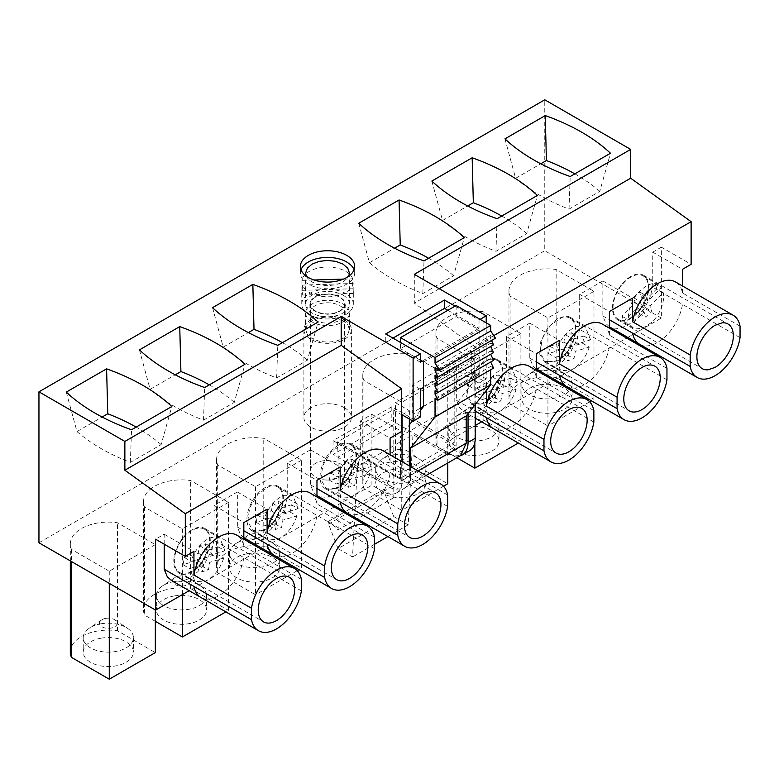 <?xml version="1.0" encoding="UTF-8"?>
<svg xmlns="http://www.w3.org/2000/svg" width="779" height="779" viewBox="0 0 779 779"><rect width="100%" height="100%" fill="white"/><g stroke="black" fill="none" stroke-linecap="round" stroke-linejoin="round"><path stroke-width="0.58" stroke-dasharray="3.9 2.92" d="M656.687 288.921A24.967 14.412 120 0 0 654.759 283.77L641.312 297.062L639.316 291.745L633.395 297.597L635.391 302.914L621.944 316.196L623.872 321.347L637.319 308.056L639.306 313.372L645.226 307.52L643.24 302.203L656.687 288.921L663.406 292.797L649.959 306.089L651.945 311.396L646.025 317.248L644.038 311.931L630.581 325.223L633.551 328.056L642.149 328.563L651.945 322.224A24.967 14.412 120 0 0 663.406 292.797M643.24 302.203L649.959 306.089M636.599 313.362A24.967 14.412 120 0 0 643.162 275.951A24.967 14.412 120 0 0 624.758 281.784A24.967 14.412 120 0 0 618.195 319.195A24.967 14.412 120 0 0 629.783 318.445L636.599 313.362M646.21 285.951L640.114 290.645A24.967 14.412 120 0 0 628.653 320.081L642.1 306.79L640.114 301.473L646.034 295.621L648.021 300.937L661.478 287.646A24.967 14.412 120 0 0 658.508 284.812A24.967 14.412 120 0 0 646.21 285.951M654.759 283.77L661.478 287.646M645.226 307.52L651.945 311.396M623.872 321.347L630.581 325.223M621.944 316.196L628.653 320.081M641.312 297.062L648.021 300.937M639.316 291.745L646.034 295.621M633.395 297.597L640.114 301.473M635.391 302.914L642.1 306.79M637.319 308.056L644.038 311.931M639.306 313.372L646.025 317.248M400.503 436.376L456.143 404.252L456.143 446.201L400.503 478.325L400.503 436.376L409.326 424.925M420.309 410.66L412.481 420.826M423.523 406.492L479.173 374.368L456.143 404.252M393.784 497.693L338.135 529.817L328.543 521.307L328.543 524.082L338.067 548.63L393.716 516.506L384.193 491.948L384.193 489.183L393.784 497.693L393.784 424.925L338.135 457.059L337.473 441.936L393.113 409.812L393.784 424.925M393.113 409.812L456.143 446.201M479.173 374.368L479.173 329.877L456.143 316.586L400.503 348.71L400.503 342.448M456.143 305.504L456.143 316.586M495.483 338.183L490.682 335.418L490.682 338.738L491.5 340.481M493.565 344.834L490.682 343.169L490.682 346.489M493.565 352.585L490.682 350.93L490.682 354.25M493.565 360.346L490.682 358.681L490.682 362.001M493.565 368.097L490.682 366.432L490.682 369.762M410.572 466.602L410.572 475.278A27.138 15.668 60 0 1 404.953 487.703A27.138 15.668 60 0 1 391.389 486.359L447.029 454.225L460.593 455.569M447.029 454.225L412.967 434.565L408.177 524.851L387.893 536.565M393.716 516.506L408.177 524.851M337.473 441.936L400.503 478.325M338.135 529.817L338.135 509.203M338.135 507.83L338.135 457.059M338.067 548.63L352.527 556.975L354.562 518.678M354.63 517.363L357.327 466.689L412.967 434.565M391.389 486.359L357.327 466.689M420.309 360.151L400.503 348.71M423.523 362.001L479.173 329.877M328.543 521.307L384.193 489.183M435.033 367.542L490.682 335.418M437.915 369.207L490.682 338.738M435.033 375.293L490.682 343.169M435.033 383.054L490.682 350.93M435.033 390.805L490.682 358.681M435.033 398.566L490.682 366.432M374.543 544.268L352.527 556.975M328.543 524.082L384.193 491.948M328.933 318.952A25.775 14.879 180 0 1 301.755 304.092A25.775 14.879 180 0 1 326.148 289.233A25.775 14.879 180 0 1 353.315 304.092A25.775 14.879 180 0 1 328.933 318.952M334.853 295.26A16.963 9.796 180 0 1 344.493 304.092A16.963 9.796 180 0 1 320.218 312.924A16.963 9.796 180 0 1 310.578 304.092A16.963 9.796 180 0 1 334.853 295.26M301.901 280.382L301.901 290.353A25.775 14.879 -0 0 0 301.755 291.911A25.775 14.879 -0 0 0 302.34 295.046L302.34 285.075C306.244 292.729 315.106 296.643 328.933 296.799A25.775 14.879 -0 0 0 353.179 283.488L353.179 293.459A25.775 14.879 -0 0 0 353.315 291.911A25.775 14.879 -0 0 0 352.731 288.766L352.731 278.794A25.775 14.879 -0 0 0 326.148 267.07A25.775 14.879 -0 0 0 301.901 280.382L314.005 280.002M326.635 480.039A16.963 9.796 180 0 1 320.218 479.104A16.963 9.796 180 0 1 310.578 470.263A16.963 9.796 180 0 1 328.436 460.486L334.853 461.431A16.963 9.796 180 0 1 344.493 470.263A16.963 9.796 180 0 1 326.635 480.039M302.34 285.075L353.179 283.488M302.34 295.046L353.179 293.459M301.901 290.353L352.731 288.766M343.529 279.086L352.731 278.794M509.408 385.43A24.967 14.412 120 0 0 510.732 378.195L496.846 382.411L498.209 374.952L492.094 376.802L490.731 384.271L476.836 388.497L475.511 395.732L489.397 391.506L488.034 398.975L494.149 397.115L495.512 389.646L509.408 385.43L516.126 389.305L502.231 393.522L500.868 400.99L494.753 402.85L496.116 395.381L482.23 399.608L487.352 412.461L495.775 413.026A24.967 14.412 120 0 0 516.126 389.305M495.512 389.646L502.231 393.522M480.419 404.165A24.967 14.412 120 0 0 499.904 383.005A24.967 14.412 120 0 0 496.973 360.356A24.967 14.412 120 0 0 488.55 359.791L477.381 367.435L469.075 380.941L467.001 394.875L472.006 403.59L480.419 404.165M517.451 382.07L512.319 369.217L503.906 368.652A24.967 14.412 120 0 0 483.555 392.373L497.44 388.146L498.813 380.688L504.928 378.828L503.555 386.296L517.451 382.07L510.732 378.195M494.149 397.115L500.868 400.99M475.511 395.732L482.23 399.608M476.836 388.497L483.555 392.373M496.846 382.411L503.555 386.296M498.209 374.952L504.928 378.828M492.094 376.802L498.813 380.688M490.731 384.271L497.44 388.146M489.397 391.506L496.116 395.381M488.034 398.975L494.753 402.85M582.517 343.218A24.967 14.412 120 0 0 583.841 335.983L569.946 340.209L571.319 332.74L565.203 334.6L563.83 342.069L549.945 346.285L548.62 353.52L562.506 349.304L561.143 356.772L567.258 354.912L568.621 347.444L582.517 343.218L589.226 347.093L575.34 351.319L573.967 358.788L567.852 360.648L569.225 353.179L555.33 357.395L560.461 370.249L568.874 370.814A24.967 14.412 120 0 0 589.226 347.093M568.621 347.444L575.34 351.319M553.528 361.953A24.967 14.412 120 0 0 573.013 340.803A24.967 14.412 120 0 0 570.072 318.153A24.967 14.412 120 0 0 561.659 317.589L550.48 325.223L542.174 338.738L540.11 352.673L545.115 361.388L553.528 361.953M590.56 339.858L585.428 327.014L577.015 326.45A24.967 14.412 120 0 0 556.654 350.17L570.549 345.944L571.922 338.476L578.037 336.616L576.664 344.084L590.56 339.858L583.841 335.983M567.258 354.912L573.967 358.788M548.62 353.52L555.33 357.395M549.945 346.285L556.654 350.17M569.946 340.209L576.664 344.084M571.319 332.74L578.037 336.616M565.203 334.6L571.922 338.476M563.83 342.069L570.549 345.944M562.506 349.304L569.225 353.179M561.143 356.772L567.852 360.648M363.199 469.844A24.967 14.412 120 0 0 364.523 462.609L350.628 466.825L352.001 459.367L345.886 461.217L344.513 468.685L330.627 472.911L329.303 480.146L343.188 475.92L341.825 483.389L347.931 481.529L349.304 474.06L363.199 469.844L369.908 473.72L356.022 477.946L354.649 485.405L348.534 487.264L349.907 479.796L336.012 484.022L341.144 496.875L349.557 497.44A24.967 14.412 120 0 0 369.908 473.72M349.304 474.06L356.022 477.946M334.21 488.579A24.967 14.412 120 0 0 353.695 467.419A24.967 14.412 120 0 0 350.754 444.77A24.967 14.412 120 0 0 342.341 444.205L331.163 451.849L322.857 465.365L320.792 479.289L325.797 488.005L334.21 488.579M371.232 466.485L366.111 453.641L357.697 453.066A24.967 14.412 120 0 0 337.336 476.787L351.232 472.571L352.605 465.102L358.72 463.242L357.347 470.711L371.232 466.485L364.523 462.609M347.931 481.529L354.649 485.405M329.303 480.146L336.012 484.022M330.627 472.911L337.336 476.787M350.628 466.825L357.347 470.711M352.001 459.367L358.72 463.242M345.886 461.217L352.605 465.102M344.513 468.685L351.232 472.571M343.188 475.92L349.907 479.796M341.825 483.389L348.534 487.264M216.981 554.132A24.967 14.412 120 0 0 218.276 546.907L204.361 551.25L205.695 543.791L199.57 545.699L198.236 553.158L184.331 557.501L183.036 564.717L196.951 560.383L195.617 567.833L201.742 565.924L203.076 558.475L216.981 554.132L223.7 558.007L209.785 562.35L208.46 569.8L202.336 571.718L203.67 564.259L189.755 568.602L194.886 581.309L203.416 581.845A24.967 14.412 120 0 0 223.7 558.007M203.076 558.475L209.785 562.35M188.07 572.984A24.967 14.412 120 0 0 207.467 551.785A24.967 14.412 120 0 0 204.507 529.214A24.967 14.412 120 0 0 195.977 528.678A24.967 14.412 120 0 0 189.093 532.417A24.967 14.412 120 0 0 182.656 538.961A24.967 14.412 120 0 0 177.641 547.316A24.967 14.412 120 0 0 174.817 556.196A24.967 14.412 120 0 0 174.613 564.259A24.967 14.412 120 0 0 177.057 570.286A24.967 14.412 120 0 0 179.54 572.448A24.967 14.412 120 0 0 181.78 573.344L188.07 572.984M224.995 550.782L219.853 538.075L211.323 537.539A24.967 14.412 120 0 0 191.04 561.377L204.955 557.034L206.289 549.584L212.414 547.666L211.08 555.125L224.995 550.782L218.276 546.907M201.742 565.924L208.46 569.8M183.036 564.717L189.755 568.602M184.331 557.501L191.04 561.377M204.361 551.25L211.08 555.125M205.695 543.791L212.414 547.666M199.57 545.699L206.289 549.584M198.236 553.158L204.955 557.034M196.951 560.383L203.67 564.259M195.617 567.833L202.336 571.718M290.09 512.046A24.967 14.412 120 0 0 291.414 504.811L277.528 509.038L278.892 501.569L272.777 503.429L271.413 510.897L257.518 515.114L256.194 522.349L270.079 518.132L268.716 525.601L274.831 523.741L276.194 516.273L290.09 512.046L296.809 515.922L282.913 520.148L281.54 527.617L275.435 529.477L276.798 522.008L262.913 526.234L268.034 539.078L276.457 539.643A24.967 14.412 120 0 0 296.809 515.922M276.194 516.273L282.913 520.148M261.101 530.781A24.967 14.412 120 0 0 280.586 509.632A24.967 14.412 120 0 0 277.655 486.982A24.967 14.412 120 0 0 269.232 486.417L258.063 494.052L249.757 507.567L247.683 521.502L252.688 530.217L261.101 530.781M298.133 508.697L293.001 495.843L284.588 495.278A24.967 14.412 120 0 0 264.237 518.999L278.122 514.773L279.495 507.304L285.611 505.444L284.238 512.913L298.133 508.697L291.414 504.811M274.831 523.741L281.54 527.617M256.194 522.349L262.913 526.234M257.518 515.114L264.237 518.999M277.528 509.038L284.238 512.913M278.892 501.569L285.611 505.444M272.777 503.429L279.495 507.304M271.413 510.897L278.122 514.773M270.079 518.132L276.798 522.008M268.716 525.601L275.435 529.477M38.95 542.768L544.764 250.741L544.764 99.8M455.043 306.137L479.027 319.994L479.027 328.3L447.847 310.295M480.127 319.351L479.027 319.994M627.825 337.443L661.381 318.066L661.381 247.167L691.119 264.334M661.381 318.066L544.764 250.741M402.13 461.733L402.13 480.487A27.138 15.668 60 0 1 396.511 492.903A27.138 15.668 60 0 1 382.937 491.559L371.904 485.19L335.418 506.262M334.23 506.944L262.319 548.465M261.082 549.176L189.17 590.696M469.62 450.7A27.138 15.668 60 0 1 456.046 449.356L445.013 442.988L475.239 425.538M481.636 421.848L553.548 380.318M554.736 379.636L626.657 338.115M460.301 455.744A27.138 15.668 60 0 1 448.85 453.514L391.818 420.582L333.1 454.478L390.133 487.411A27.138 15.668 60 0 0 403.707 488.754A27.138 15.668 60 0 0 409.326 476.329L409.326 465.881M301.58 460.165L255.531 486.748L217.701 464.907A37.986 21.929 180 0 1 216.581 459.61A37.986 21.929 180 0 1 263.76 438.324L301.58 460.165L301.58 568.173L299 569.663M593.978 291.346L547.929 317.929L510.109 296.098A37.986 21.929 180 0 1 508.979 290.791A37.986 21.929 180 0 1 556.157 269.505L593.978 291.346L593.978 399.354L591.427 400.834M520.898 333.539L474.849 360.122L437.019 338.29A37.986 21.929 180 0 1 435.899 332.984A37.986 21.929 180 0 1 483.077 311.697L520.898 333.539L520.898 441.547L518.317 443.037M447.789 375.741L401.74 402.334L363.92 380.493A37.986 21.929 180 0 1 362.79 375.196A37.986 21.929 180 0 1 409.968 353.909L447.789 375.741L447.789 462.969M344.425 407.729A23.74 13.71 180 0 1 351.378 417.427A23.74 13.71 180 0 1 336.723 430.086A23.74 13.71 180 0 1 310.84 427.116A23.74 13.71 180 0 1 303.888 417.427A23.74 13.71 180 0 1 318.543 404.759A23.74 13.71 180 0 1 344.425 407.729M155.323 544.599L109.274 571.182L71.454 549.351A37.986 21.929 180 0 1 70.324 544.044A37.986 21.929 180 0 1 117.502 522.767L155.323 544.599L155.323 609.957M228.471 502.367L182.422 528.951L144.602 507.119A37.986 21.929 180 0 1 143.472 501.812A37.986 21.929 180 0 1 190.651 480.536L228.471 502.367L228.471 610.376L225.852 611.895M316.975 495.6L313.577 492.386L310.451 484.811L310.451 449.775L287.237 463.174L287.237 498.209L284.111 509.398L278.434 520.294L270.868 529.623L262.289 536.293L253.711 539.526L246.145 538.932L244.518 538.192M243.827 537.783L240.468 534.598L237.352 527.013L237.352 491.977L214.089 505.405L214.089 540.441L210.973 551.629L205.286 562.526L197.72 571.854L189.141 578.524L180.572 581.757L172.996 581.163L171.37 580.423M164.203 544.18L164.203 534.209L155.566 539.195M371.904 485.19L371.904 414.292L360.346 420.972L360.346 456.007L357.22 467.186L351.543 478.082L343.977 487.411L335.398 494.09L326.82 497.314L319.254 496.729L317.628 495.989M164.203 534.209L193.942 551.386M301.395 579.459L243.827 546.225A35.961 20.76 120 0 0 236.865 535.192M243.827 546.225L243.827 539.214M374.543 537.228L316.975 503.994A35.961 20.76 120 0 0 310.013 492.961M316.975 503.994L316.975 496.983M447.643 495.016L390.084 461.781A35.961 20.76 120 0 0 383.122 450.759M390.084 461.781L390.084 454.77M371.904 414.292L401.652 431.459M422.082 361.174L479.027 328.3M486.223 322.866L486.223 378.983L479.027 383.132L479.027 355.438L423.523 387.484M420.309 362.196L385.771 342.254L385.771 333.948M392.967 338.105L385.771 342.254M536.293 368.983L532.894 365.77L529.769 358.184L529.769 323.149L506.554 336.557L506.554 371.593L503.429 382.771L497.752 393.668L490.186 402.996L481.607 409.676L473.028 412.899L465.462 412.315L459.785 407.972L456.669 400.396L456.669 365.361L445.013 372.089L445.013 442.988M445.013 372.089L474.752 389.257L474.752 346.587L414.311 303.119L414.311 274.325M486.223 378.983L475.239 372.635L475.239 404.486M439.259 288.717L414.311 303.119M212.54 307.676L223.222 347.113A190.534 110.005 -0 0 0 276.623 377.942L307.403 360.171L318.085 322.068M276.623 377.942L277.782 345.331M223.222 347.113L248.374 332.594M307.403 360.171A190.534 110.005 -0 0 0 282.417 342.663M504.948 138.857L515.62 178.303A190.534 110.005 0 0 0 569.021 209.123L599.801 191.352L610.483 153.249M569.021 209.123L570.189 176.521M515.62 178.303L540.782 163.775M599.801 191.352A190.534 110.005 0 0 0 574.814 173.844M431.858 181.049L442.54 220.496A190.534 110.005 -0 0 0 495.941 251.325L526.721 233.554L537.403 195.451M495.941 251.325L497.099 218.714M442.54 220.496L467.692 205.968M526.721 233.554A190.534 110.005 -0 0 0 501.734 216.036M358.749 223.261L369.431 262.698A190.534 110.005 -0 0 0 422.831 293.527L453.612 275.756L464.294 237.653M422.831 293.527L424 260.916M369.431 262.698L394.593 248.18M453.612 275.756A190.534 110.005 -0 0 0 428.625 258.248M301.015 269.748A27.138 15.668 -0 0 0 300.402 273.078A27.138 15.668 -0 0 0 308.348 284.15A27.138 15.668 -0 0 0 337.92 287.548A27.138 15.668 -0 0 0 354.669 273.078A27.138 15.668 -0 0 0 354.056 269.748M66.283 392.11L76.965 431.556A190.534 110.005 -0 0 0 130.366 462.385L161.146 444.614L171.828 406.511M130.366 462.385L131.534 429.774M76.965 431.556L102.127 417.028M161.146 444.614A190.534 110.005 -0 0 0 136.159 427.096M139.431 349.878L150.113 389.325A190.534 110.005 -0 0 0 203.514 420.154L234.294 402.383L244.976 364.28M203.514 420.154L204.682 387.543M150.113 389.325L175.275 374.796M234.294 402.383A190.534 110.005 -0 0 0 209.308 384.865M609.402 326.8L605.974 323.567L602.858 315.992L602.858 280.956L579.664 294.345L579.664 329.381L576.538 340.569L570.861 351.465L563.295 360.794L554.716 367.464L546.137 370.697L538.571 370.103L536.945 369.363M661.381 247.167L652.744 252.153L652.744 287.188L649.628 298.367L643.951 309.263L636.375 318.601L627.796 325.271L619.227 328.504L611.651 327.91L610.035 327.17M493.769 335.613L474.752 346.587M456.669 365.361L486.408 382.528L474.752 389.257M486.408 382.528L486.408 390.289M593.861 410.601L536.293 377.367A35.961 20.76 120 0 0 529.331 366.334M536.293 377.367L536.293 370.356M666.96 368.399L609.402 335.165A35.961 20.76 120 0 0 602.44 324.132M609.402 335.165L609.402 328.154M740.05 326.197L682.482 292.962A35.961 20.76 120 0 0 675.52 281.94M682.482 292.962L682.482 285.951M652.744 252.153L682.482 269.32M402.13 414.847L409.326 410.689L395.459 402.685L395.459 476.631L454.176 442.735L391.818 406.735L391.818 420.582M475.239 372.635L468.043 376.793L468.043 413.63M468.043 376.793L454.176 368.788L395.459 402.685M454.176 442.735L454.176 368.788M395.459 476.631L333.1 440.632L391.818 406.735M333.1 440.632L333.1 454.478M409.326 410.689L409.326 419.005M255.531 486.748L255.531 594.757L217.701 572.925A37.986 21.929 180 0 1 216.581 567.618A37.986 21.929 180 0 1 263.76 546.332L301.58 568.173M297.247 570.676L255.531 594.757M263.76 546.332L263.76 438.324M217.701 464.907L217.701 572.925M547.929 317.929L547.929 425.947L510.109 404.106A37.986 21.929 180 0 1 508.979 398.799A37.986 21.929 180 0 1 556.157 377.523L556.157 269.505M589.713 401.818L547.929 425.947M556.157 377.523L593.978 399.354M510.109 296.098L510.109 404.106M474.849 360.122L474.849 442.501M437.019 338.29L437.019 446.299A37.986 21.929 180 0 1 435.899 440.992A37.986 21.929 180 0 1 483.077 419.715L520.898 441.547M483.077 419.715L483.077 311.697M456.845 457.74L437.019 446.299M401.74 402.334L401.74 510.342L363.92 488.511A37.986 21.929 180 0 1 362.79 483.204A37.986 21.929 180 0 1 409.968 461.918L447.789 483.759M443.504 486.232L401.74 510.342M409.968 461.918L409.968 353.909M363.92 380.493L363.92 488.511M344.425 319.935A23.74 13.71 180 0 1 351.378 329.624A23.74 13.71 180 0 1 336.723 342.293A23.74 13.71 180 0 1 310.84 339.323A23.74 13.71 180 0 1 303.888 329.624A23.74 13.71 180 0 1 318.543 316.965A23.74 13.71 180 0 1 344.425 319.935M109.274 571.182L109.274 583.374M70.324 652.062A37.986 21.929 180 0 1 117.502 630.776L155.323 652.607M117.502 630.776L117.502 522.767M71.454 549.351L71.454 561.532M182.422 528.951L182.422 594.591M144.602 507.119L144.602 615.128A37.986 21.929 180 0 1 143.472 609.83A37.986 21.929 180 0 1 190.651 588.544L228.471 610.376M190.651 588.544L190.651 480.536M155.323 621.321L144.602 615.128M287.237 463.174L316.975 480.351M310.451 449.775L340.189 466.942M374.543 548.659L287.237 498.209M237.352 527.013L243.827 530.752M237.352 491.977L267.09 509.154M214.089 505.405L243.827 522.582M301.395 590.891L214.089 540.441M360.346 420.972L390.084 438.139M447.643 506.447L360.346 456.007M310.451 484.811L316.975 488.569M479.027 383.132L471.353 378.701L471.353 351.008L412.636 384.904L412.636 412.607L420.309 408.167M423.523 406.317L471.353 378.701M420.309 417.038L412.636 412.607M420.309 389.334L412.636 384.904M479.027 355.438L471.353 351.008M306.293 276.175L307.296 277.918L312.048 282.017L319.156 284.763L327.54 285.727L335.924 284.763L343.033 282.017L347.775 277.918L348.778 276.175M579.664 294.345L609.402 311.522M602.858 280.956L632.597 298.123M666.96 379.831L579.664 329.381M529.769 358.184L536.293 361.953M529.769 323.149L559.517 340.326M506.554 336.557L536.293 353.724M593.861 422.033L506.554 371.593M456.669 400.396L475.239 411.117M740.05 337.628L652.744 287.188M602.858 315.992L609.402 319.77M247.498 553.713A25.103 14.489 180 0 1 279.671 567.618A25.103 14.489 180 0 1 261.637 581.524A25.103 14.489 180 0 1 229.464 567.618A25.103 14.489 180 0 1 247.498 553.713M539.905 384.894A25.103 14.489 180 0 1 572.068 398.799A25.103 14.489 180 0 1 554.035 412.704A25.103 14.489 180 0 1 521.872 398.799A25.103 14.489 180 0 1 539.905 384.894M466.816 427.087A25.103 14.489 180 0 1 498.988 441.002A25.103 14.489 180 0 1 480.955 454.907A25.103 14.489 180 0 1 448.782 441.002A25.103 14.489 180 0 1 466.816 427.087M393.716 469.299A25.103 14.489 180 0 1 425.879 483.204A25.103 14.489 180 0 1 407.845 497.109A25.103 14.489 180 0 1 375.682 483.204A25.103 14.489 180 0 1 393.716 469.299M335.924 317.89L343.033 320.627L347.775 324.736L349.45 329.575L347.775 334.415L343.033 338.514L335.924 341.26L327.54 342.224L319.156 341.26L312.048 338.514L307.296 334.415L305.621 329.575L307.296 324.736L312.048 320.627L319.156 317.89L327.54 316.926L335.924 317.89M101.251 638.157A25.103 14.489 180 0 1 133.413 652.062A25.103 14.489 180 0 1 115.38 665.967A25.103 14.489 180 0 1 83.217 652.062A25.103 14.489 180 0 1 101.251 638.157M174.399 595.925A25.103 14.489 180 0 1 206.562 609.83A25.103 14.489 180 0 1 188.528 623.736A25.103 14.489 180 0 1 156.365 609.83A25.103 14.489 180 0 1 174.399 595.925M343.033 295.144A21.909 12.649 180 0 1 349.45 304.092A21.909 12.649 180 0 1 335.924 315.777A21.909 12.649 180 0 1 312.048 313.041A21.909 12.649 180 0 1 307.296 308.932A21.909 12.649 180 0 1 305.621 304.092A21.909 12.649 180 0 1 307.296 299.253A21.909 12.649 180 0 1 312.048 295.144A21.909 12.649 180 0 1 319.147 292.407A21.909 12.649 180 0 1 327.54 291.443A21.909 12.649 180 0 1 335.924 292.407A21.909 12.649 180 0 1 343.033 295.144M247.498 539.311A25.103 14.489 180 0 1 273.585 543.761A25.103 14.489 180 0 1 279.671 553.217A25.103 14.489 180 0 1 261.637 567.122A25.103 14.489 180 0 1 229.464 553.217A25.103 14.489 180 0 1 235.55 543.761A25.103 14.489 180 0 1 247.498 539.311M539.905 370.492A25.103 14.489 180 0 1 565.992 374.942A25.103 14.489 180 0 1 572.068 384.398A25.103 14.489 180 0 1 562.72 395.683L554.035 398.303A25.103 14.489 180 0 1 521.872 384.398A25.103 14.489 180 0 1 527.958 374.942A25.103 14.489 180 0 1 539.905 370.492M466.816 412.685A25.103 14.489 180 0 1 492.903 417.135A25.103 14.489 180 0 1 498.988 426.6A25.103 14.489 180 0 1 480.955 440.505A25.103 14.489 180 0 1 448.782 426.6A25.103 14.489 180 0 1 454.868 417.135A25.103 14.489 180 0 1 466.816 412.685M393.716 454.897A25.103 14.489 180 0 1 419.793 459.347A25.103 14.489 180 0 1 425.879 468.802A25.103 14.489 180 0 1 407.845 482.707A25.103 14.489 180 0 1 375.682 468.802A25.103 14.489 180 0 1 381.759 459.347A25.103 14.489 180 0 1 393.716 454.897M312.048 321.902A21.909 12.649 180 0 1 305.621 312.954A21.909 12.649 180 0 1 319.156 301.269A21.909 12.649 180 0 1 343.033 304.014A21.909 12.649 180 0 1 349.45 312.954A21.909 12.649 180 0 1 335.924 324.639A21.909 12.649 180 0 1 312.048 321.902M101.251 623.755A25.103 14.489 180 0 1 127.328 628.195A25.103 14.489 180 0 1 133.413 637.66A25.103 14.489 180 0 1 115.38 651.565A25.103 14.489 180 0 1 83.217 637.66A25.103 14.489 180 0 1 89.303 628.195A25.103 14.489 180 0 1 101.251 623.755M174.399 581.524A25.103 14.489 180 0 1 200.476 585.964A25.103 14.489 180 0 1 206.562 595.429A25.103 14.489 180 0 1 188.528 609.334A25.103 14.489 180 0 1 156.365 595.429A25.103 14.489 180 0 1 162.441 585.964A25.103 14.489 180 0 1 174.399 581.524M343.831 300.197L340.004 296.896A17.635 10.185 -0 0 0 320.782 294.686A17.635 10.185 -0 0 0 309.896 304.092A17.635 10.185 -0 0 0 315.067 311.298L320.782 313.499L327.54 314.278L334.288 313.499L340.004 311.298L343.831 307.987L345.175 304.092L343.831 300.197M252.084 533.927A8.822 5.093 180 0 1 261.247 535.494A8.822 5.093 180 0 1 257.051 543.703A8.822 5.093 180 0 1 247.157 541.571A8.822 5.093 180 0 1 247.888 535.494A8.822 5.093 180 0 1 252.084 533.927M544.492 365.108A8.822 5.093 180 0 1 553.655 366.675A8.822 5.093 180 0 1 549.458 374.884A8.822 5.093 180 0 1 539.555 372.761A8.822 5.093 180 0 1 540.285 366.675A8.822 5.093 180 0 1 544.492 365.108M471.402 407.31A8.822 5.093 180 0 1 480.565 408.868A8.822 5.093 180 0 1 476.368 417.077A8.822 5.093 180 0 1 466.475 414.954A8.822 5.093 180 0 1 467.205 408.868A8.822 5.093 180 0 1 471.402 407.31M398.293 449.512A8.822 5.093 180 0 1 407.466 451.08A8.822 5.093 180 0 1 403.259 459.289A8.822 5.093 180 0 1 393.366 457.156A8.822 5.093 180 0 1 394.096 451.08A8.822 5.093 180 0 1 398.293 449.512M340.004 305.757A17.635 10.185 180 0 1 345.175 312.954A17.635 10.185 180 0 1 334.288 322.36A17.635 10.185 180 0 1 315.067 320.159A17.635 10.185 180 0 1 309.896 312.954A17.635 10.185 180 0 1 320.782 303.547A17.635 10.185 180 0 1 340.004 305.757M105.827 618.37A8.822 5.093 180 0 1 115 619.928A8.822 5.093 180 0 1 110.793 628.137A8.822 5.093 180 0 1 100.9 626.014A8.822 5.093 180 0 1 101.63 619.928A8.822 5.093 180 0 1 105.827 618.37M178.975 576.139A8.822 5.093 180 0 1 188.148 577.697A8.822 5.093 180 0 1 183.941 585.905A8.822 5.093 180 0 1 174.048 583.783A8.822 5.093 180 0 1 174.778 577.697A8.822 5.093 180 0 1 178.975 576.139M265.172 487.547A25.775 14.879 120 0 0 248.326 510.264A25.775 14.879 120 0 0 252.279 530.927A25.775 14.879 120 0 0 265.172 529.652A25.775 14.879 120 0 0 282.008 506.934A25.775 14.879 120 0 0 278.054 486.271A25.775 14.879 120 0 0 265.172 487.547M192.023 529.778A25.775 14.879 120 0 0 175.178 552.496A25.775 14.879 120 0 0 179.131 573.159A25.775 14.879 120 0 0 192.023 571.874A25.775 14.879 120 0 0 208.86 549.166A25.775 14.879 120 0 0 204.916 528.503A25.775 14.879 120 0 0 195.578 528.133L192.023 529.778M338.271 445.345A25.775 14.879 120 0 0 321.435 468.062A25.775 14.879 120 0 0 325.388 488.715A25.775 14.879 120 0 0 338.271 487.44A25.775 14.879 120 0 0 355.117 464.722A25.775 14.879 120 0 0 351.163 444.069A25.775 14.879 120 0 0 338.271 445.345M557.589 318.718L547.471 328.115L540.753 341.436L539.72 354.202L544.706 362.089L557.589 360.813A25.775 14.879 120 0 0 564.571 355.185A25.775 14.879 120 0 0 570.481 347.21A25.775 14.879 120 0 0 574.435 338.096A25.775 14.879 120 0 0 575.817 329.244A25.775 14.879 120 0 0 574.435 321.99A25.775 14.879 120 0 0 570.481 317.442L570.481 317.442A25.775 14.879 120 0 0 564.571 316.293L557.589 318.718M484.489 360.93L474.362 370.327L467.643 383.648L466.611 396.404L471.607 404.291L484.489 403.025A25.775 14.879 120 0 0 491.461 397.397A25.775 14.879 120 0 0 497.382 389.422A25.775 14.879 120 0 0 501.325 380.308A25.775 14.879 120 0 0 502.718 371.456A25.775 14.879 120 0 0 501.325 364.202A25.775 14.879 120 0 0 497.382 359.655A25.775 14.879 120 0 0 497.372 359.655A25.775 14.879 120 0 0 491.461 358.506L484.489 360.93M630.678 276.526A25.775 14.879 120 0 0 613.842 299.243A25.775 14.879 120 0 0 617.786 319.896A25.775 14.879 120 0 0 630.678 318.621A25.775 14.879 120 0 0 647.524 295.903A25.775 14.879 120 0 0 643.571 275.25A25.775 14.879 120 0 0 630.678 276.526M410.572 475.278L418.089 470.944M456.046 449.356L448.85 453.514M382.937 491.559L390.133 487.411M402.13 480.487L409.326 476.329M274.052 555.242A35.951 20.76 120 0 0 275.902 556.109A35.951 20.76 120 0 0 283.468 556.693A35.951 20.76 120 0 0 292.028 553.47A35.951 20.76 120 0 0 300.597 546.8A35.951 20.76 120 0 0 308.163 537.481A35.951 20.76 120 0 0 313.84 526.604A35.951 20.76 120 0 0 316.965 515.425M200.904 597.474A35.951 20.76 120 0 0 202.754 598.34A35.951 20.76 120 0 0 210.32 598.924A35.951 20.76 120 0 0 218.889 595.692A35.951 20.76 120 0 0 227.449 589.031A35.951 20.76 120 0 0 235.015 579.712A35.951 20.76 120 0 0 240.692 568.836A35.951 20.76 120 0 0 243.827 557.657M347.161 513.04A35.951 20.76 120 0 0 349.002 513.906A35.951 20.76 120 0 0 356.568 514.491A35.951 20.76 120 0 0 365.137 511.258A35.951 20.76 120 0 0 373.706 504.597A35.951 20.76 120 0 0 381.272 495.278A35.951 20.76 120 0 0 386.949 484.392A35.951 20.76 120 0 0 390.075 473.213M566.479 386.413A35.951 20.76 120 0 0 568.319 387.28A35.951 20.76 120 0 0 575.885 387.864A35.951 20.76 120 0 0 584.454 384.631A35.951 20.76 120 0 0 593.023 377.971A35.951 20.76 120 0 0 600.59 368.652A35.951 20.76 120 0 0 606.266 357.765A35.951 20.76 120 0 0 609.392 346.597M493.37 428.625A35.951 20.76 120 0 0 495.22 429.492A35.951 20.76 120 0 0 502.786 430.076A35.951 20.76 120 0 0 511.355 426.843A35.951 20.76 120 0 0 519.914 420.183A35.951 20.76 120 0 0 527.48 410.864A35.951 20.76 120 0 0 533.157 399.978A35.951 20.76 120 0 0 536.293 388.799M639.569 344.221A35.951 20.76 120 0 0 641.409 345.087A35.951 20.76 120 0 0 648.975 345.672A35.951 20.76 120 0 0 657.544 342.439A35.951 20.76 120 0 0 666.113 335.778A35.951 20.76 120 0 0 673.679 326.459A35.951 20.76 120 0 0 679.356 315.573A35.951 20.76 120 0 0 682.482 304.404M643.162 275.951L658.508 284.812M618.195 319.195L633.551 328.056M404.953 487.703L426.035 475.531M301.755 304.092L301.755 291.911M353.315 304.092L353.315 291.911M344.493 304.092L344.493 470.263M310.578 304.092L310.578 470.263M496.973 360.356L512.319 369.217M472.006 403.6L487.352 412.461M570.072 318.153L585.428 327.014M545.115 361.388L560.461 370.249M350.754 444.77L366.111 453.631M325.797 488.014L341.144 496.875M204.507 529.214L219.853 538.075M179.54 572.448L194.886 581.309M277.655 486.982L293.001 495.843M252.688 530.217L268.034 539.078M300.402 273.078L300.402 266.428M354.669 273.078L354.669 266.428M396.511 492.903L403.707 488.754M216.581 459.61L216.581 567.618M508.979 290.791L508.979 398.799M435.899 332.984L435.899 440.992M362.79 375.196L362.79 483.204M351.378 329.624L351.378 417.427M303.888 329.624L303.888 417.427M70.324 544.044L70.324 560.88M143.472 501.812L143.472 609.83M463.632 411.448L475.239 418.148M349.45 273.078L349.45 304.092M305.621 273.078L305.621 304.092M279.671 553.217L279.671 567.618M229.464 553.217L229.464 567.618M572.068 384.398L572.068 398.799M521.872 384.398L521.872 398.799M498.988 426.6L498.988 441.002M448.782 426.6L448.782 441.002M425.879 468.802L425.879 483.204M375.682 468.802L375.682 483.204M305.621 312.954L305.621 329.575M349.45 312.954L349.45 329.575M133.413 637.66L133.413 652.062M83.217 637.66L83.217 652.062M206.562 595.429L206.562 609.83M156.365 595.429L156.365 609.83M252.279 530.927L336.703 579.664M278.054 486.271L362.488 535.017M179.131 573.159L263.555 621.895M204.916 528.503L289.34 577.249M325.388 488.715L409.812 537.461M351.163 444.069L435.588 492.805M544.706 362.099L629.13 410.835M570.481 317.442L654.905 366.188M471.597 404.301L556.021 453.047M497.372 359.655L581.806 408.391M617.786 319.896L702.22 368.642M643.571 275.25L727.995 323.996M261.247 535.494L273.585 543.761M247.888 535.494L235.55 543.761M553.655 366.675L565.992 374.942M540.285 366.675L527.958 374.942M480.565 408.868L492.903 417.135M467.205 408.868L454.868 417.135M407.466 451.08L419.793 459.347M394.096 451.08L381.759 459.347M115 619.928L127.328 628.195M101.63 619.928L89.303 628.195M188.148 577.697L200.476 585.964M174.778 577.697L162.441 585.964M345.175 304.092L345.175 312.954M309.896 304.092L309.896 312.954"/><path stroke-width="1.17" d="M420.309 360.151L423.523 362.001L423.523 406.492L420.309 410.66M412.481 420.826L409.326 424.925M439.833 370.307L435.033 363.111L435.033 357.571L400.503 337.628L456.143 305.504L490.682 325.447L490.682 330.987L495.483 338.183L439.833 370.307L435.033 367.542L435.033 370.862L437.915 376.958L435.033 375.293L435.033 378.623L437.915 384.709L435.033 383.054L435.033 386.374L437.915 392.47L435.033 390.805L435.033 394.125L437.915 400.221L435.033 398.566L435.033 416.989L410.572 448.071L410.572 466.602M491.5 340.481L493.565 344.834L437.915 376.958M435.033 378.623L490.682 346.489L493.565 352.585L437.915 384.709M435.033 386.374L490.682 354.25L493.565 360.346L437.915 392.47M435.033 394.125L490.682 362.001L493.565 368.097L437.915 400.221M490.682 369.762L490.682 384.865L466.222 415.947L466.222 443.154L460.593 455.569L426.035 475.531M338.135 509.203L338.135 507.83M354.562 518.678L354.63 517.363M400.503 337.628L400.503 342.448M435.033 357.571L490.682 325.447M435.033 363.111L490.682 330.987M435.033 370.862L437.915 369.207M435.033 416.989L490.682 384.865M410.572 448.071L466.222 415.947M387.893 536.565L374.543 544.268M314.005 280.002L343.529 279.086M38.95 391.827L124.864 441.43L124.864 470.234L185.305 513.702L185.305 556.372L155.566 539.195L155.566 610.093L38.95 542.768L38.95 391.827L544.764 99.8L630.678 149.402L414.311 274.325L486.223 315.836L480.127 319.351M455.043 306.137L444.488 300.051L385.771 333.948L420.309 353.89L413.113 358.038L341.212 316.527L124.864 441.43M277.782 345.331L318.085 322.068A198.908 114.834 0 0 0 252.844 284.403L212.54 307.676A198.908 114.834 0 0 0 277.782 345.331M570.189 176.521L610.483 153.249A198.908 114.834 0 0 0 545.251 115.584L504.948 138.857A198.908 114.834 0 0 0 570.189 176.521M497.099 218.714L537.403 195.451A198.908 114.834 0 0 0 472.162 157.777L431.858 181.049A198.908 114.834 0 0 0 497.099 218.714M424 260.916L464.294 237.653A198.908 114.834 0 0 0 399.062 199.989L358.749 223.261A198.908 114.834 0 0 0 424 260.916M346.723 255.346A27.138 15.668 0 0 0 317.15 251.948A27.138 15.668 0 0 0 300.402 266.428A27.138 15.668 0 0 0 308.348 277.509A27.138 15.668 0 0 0 337.92 280.898A27.138 15.668 0 0 0 354.669 266.428A27.138 15.668 0 0 0 346.723 255.346M131.534 429.774L171.828 406.511A198.908 114.834 0 0 0 106.596 368.837L66.283 392.11A198.908 114.834 0 0 0 131.534 429.774M204.682 387.543L244.976 364.28A198.908 114.834 0 0 0 179.745 326.605L139.431 349.878A198.908 114.834 0 0 0 204.682 387.543M630.678 149.402L630.678 178.206L691.119 221.674L691.119 264.334L682.482 269.32L682.482 285.951M335.418 506.262L334.23 506.944M262.319 548.465L261.082 549.176M189.17 590.696L155.566 610.093M475.239 425.538L481.636 421.848M553.548 380.318L554.736 379.636M626.657 338.115L627.825 337.443M244.518 538.192L243.827 537.783M171.37 580.423L167.319 576.83L164.203 569.245L164.203 544.18M317.628 495.989L316.975 495.6M185.305 556.372L193.942 551.386L193.942 575.029A35.961 20.76 120 0 1 211.498 542.505A35.961 20.76 120 0 1 236.865 535.192L294.433 568.427A35.961 20.76 120 0 0 269.057 575.739A35.961 20.76 120 0 0 251.5 608.263L251.5 619.694L193.942 586.46M341.212 316.527L341.212 345.331L401.652 388.799L185.305 513.702M243.827 539.214L243.827 522.582L267.09 509.154L267.09 532.797A35.961 20.76 120 0 1 284.647 500.274A35.961 20.76 120 0 1 310.013 492.961L367.581 526.195A35.961 20.76 120 0 0 342.205 533.508A35.961 20.76 120 0 0 324.648 566.031L324.648 577.463L267.09 544.229A35.951 20.76 120 0 0 270.225 551.785A35.951 20.76 120 0 0 274.052 555.242L331.611 588.486A35.961 20.76 120 0 0 356.986 581.173A35.961 20.76 120 0 0 374.543 548.659L374.543 537.228A35.961 20.76 120 0 0 367.581 526.195M316.975 496.983L316.975 480.351L340.189 466.942L340.189 490.585A35.961 20.76 120 0 1 357.746 458.071A35.961 20.76 120 0 1 383.122 450.759L440.68 483.993A35.961 20.76 120 0 0 415.314 491.306A35.961 20.76 120 0 0 397.757 523.819L397.757 535.251L340.189 502.017A35.951 20.76 120 0 0 343.325 509.573A35.951 20.76 120 0 0 347.161 513.04L317.423 495.863M390.084 454.77L390.084 438.139L401.652 431.459L401.652 388.799M341.212 345.331L124.864 470.234M413.113 358.038L413.113 421.186L402.13 414.847L402.13 461.733M420.309 353.89L420.309 362.196L422.082 361.174M413.113 421.186L420.309 417.038L420.309 389.334L423.523 387.484M486.223 315.836L486.223 322.866M444.488 300.051L444.488 308.357L392.967 338.105M447.847 310.295L444.488 308.357M475.239 404.486L475.239 438.275A27.138 15.668 60 0 1 469.62 450.7L462.424 454.858A27.138 15.668 60 0 1 460.301 455.744M630.678 178.206L439.259 288.717M248.374 332.594L254.012 329.342L252.844 284.403M282.417 342.663A190.534 110.005 -0 0 0 254.012 329.342M540.782 163.775L546.41 160.523L545.251 115.584M574.814 173.844A190.534 110.005 0 0 0 546.41 160.523M467.692 205.968L473.33 202.715L472.162 157.777M501.734 216.036A190.534 110.005 -0 0 0 473.33 202.715M394.593 248.18L400.221 244.927L399.062 199.989M428.625 258.248A190.534 110.005 -0 0 0 400.221 244.927M354.056 269.748A27.138 15.668 -0 0 0 350.102 264.373L346.723 261.997A27.138 15.668 -0 0 0 319.887 258.044A27.138 15.668 -0 0 0 301.015 269.748M102.127 417.028L107.755 413.776L106.596 368.837M136.159 427.096A190.534 110.005 -0 0 0 107.755 413.776M175.275 374.796L180.903 371.544L179.745 326.605M209.308 384.865A190.534 110.005 -0 0 0 180.903 371.544M536.945 369.363L536.293 368.983M610.035 327.17L609.402 326.8M691.119 221.674L493.769 335.613M486.408 390.289L486.408 406.171A35.961 20.76 120 0 1 503.964 373.647A35.961 20.76 120 0 1 529.331 366.334L586.899 399.578A35.961 20.76 120 0 0 561.523 406.881A35.961 20.76 120 0 0 543.966 439.405L543.966 450.837L486.408 417.602M536.293 370.356L536.293 353.724L559.517 340.326L559.517 363.968A35.961 20.76 120 0 1 577.073 331.445A35.961 20.76 120 0 1 602.44 324.132L659.998 357.366A35.961 20.76 120 0 0 634.632 364.679A35.961 20.76 120 0 0 617.075 397.202L617.075 408.634L559.517 375.4A35.951 20.76 120 0 0 562.642 382.956A35.951 20.76 120 0 0 566.479 386.413L624.037 419.657A35.961 20.76 120 0 0 649.404 412.344A35.961 20.76 120 0 0 666.96 379.831L666.96 368.399A35.961 20.76 120 0 0 659.998 357.366M609.402 328.154L609.402 311.522L632.597 298.123L632.597 321.766A35.961 20.76 120 0 1 650.153 289.252A35.961 20.76 120 0 1 675.52 281.94L733.088 315.174A35.961 20.76 120 0 0 707.721 322.487A35.961 20.76 120 0 0 690.165 355L690.165 366.432L632.597 333.198A35.951 20.76 120 0 0 635.732 340.764A35.951 20.76 120 0 0 639.569 344.221L697.127 377.464A35.961 20.76 120 0 0 722.493 370.152A35.961 20.76 120 0 0 740.05 337.628L740.05 326.197A35.961 20.76 120 0 0 733.088 315.174M468.043 413.63L468.043 442.433A27.138 15.668 60 0 1 462.424 454.858M409.326 419.005L409.326 465.881M299 569.663L297.247 570.676M591.427 400.834L589.713 401.818M474.849 442.501L474.849 468.14L456.845 457.74M518.317 443.037L474.849 468.14M447.789 462.969L447.789 483.759L443.504 486.232M109.274 583.374L109.274 679.2L71.454 657.359A37.986 21.929 180 0 1 70.324 652.062L70.324 560.88M155.323 609.957L155.323 652.607L109.274 679.2M71.454 561.532L71.454 657.359M182.422 594.591L182.422 636.969L155.323 621.321M225.852 611.895L182.422 636.969M243.827 530.752L267.09 544.19A35.951 20.76 120 0 0 267.09 544.219M324.648 566.031L267.09 532.797M251.5 619.694A35.961 20.76 120 0 0 258.462 630.717A35.961 20.76 120 0 0 283.838 623.404A35.961 20.76 120 0 0 301.395 590.891L301.395 579.459A35.961 20.76 120 0 0 294.433 568.427M164.203 569.245L193.942 586.412A35.951 20.76 120 0 0 193.952 586.451A35.951 20.76 120 0 0 197.077 594.017A35.951 20.76 120 0 0 200.904 597.474L258.462 630.717M251.5 608.263L193.942 575.029M397.757 535.251A35.961 20.76 120 0 0 404.72 546.283A35.961 20.76 120 0 0 430.086 538.971A35.961 20.76 120 0 0 447.643 506.447L447.643 495.016A35.961 20.76 120 0 0 440.68 483.993M316.975 488.569L340.189 501.978A35.951 20.76 120 0 0 340.199 502.017M397.757 523.819L340.189 490.585M420.309 408.167L423.523 406.317M348.778 276.175L349.45 273.078L347.775 268.229L343.033 264.13L335.924 261.384L327.54 260.42L319.156 261.384L312.048 264.13L307.296 268.229L305.621 273.078L306.293 276.175M536.293 361.953L559.517 375.351A35.951 20.76 120 0 0 559.517 375.39M617.075 397.202L559.517 363.968M543.966 450.837A35.961 20.76 120 0 0 550.928 461.869A35.961 20.76 120 0 0 576.304 454.556A35.961 20.76 120 0 0 593.861 422.033L593.861 410.601A35.961 20.76 120 0 0 586.899 399.578M475.239 411.117L486.408 417.563A35.951 20.76 120 0 0 486.417 417.602A35.951 20.76 120 0 0 489.543 425.159A35.951 20.76 120 0 0 493.37 428.625L550.928 461.869M543.966 439.405L486.408 406.171M609.402 319.77L632.597 333.159A35.951 20.76 120 0 0 632.606 333.198M690.165 355L632.597 321.766M324.648 577.463A35.961 20.76 120 0 0 331.611 588.486M349.596 536.293A25.775 14.879 120 0 0 332.76 559.01A25.775 14.879 120 0 0 336.703 579.664A25.775 14.879 120 0 0 349.596 578.388A25.775 14.879 120 0 0 366.442 555.67A25.775 14.879 120 0 0 362.488 535.017A25.775 14.879 120 0 0 349.596 536.293M276.448 578.524A25.775 14.879 120 0 0 259.611 601.242A25.775 14.879 120 0 0 263.555 621.895A25.775 14.879 120 0 0 276.448 620.62A25.775 14.879 120 0 0 293.293 597.902A25.775 14.879 120 0 0 289.34 577.249A25.775 14.879 120 0 0 276.448 578.524M422.705 494.09A25.775 14.879 120 0 0 405.859 516.798A25.775 14.879 120 0 0 409.812 537.461A25.775 14.879 120 0 0 422.705 536.186A25.775 14.879 120 0 0 439.541 513.468A25.775 14.879 120 0 0 435.588 492.805A25.775 14.879 120 0 0 422.705 494.09M617.075 408.634A35.961 20.76 120 0 0 624.037 419.657M642.023 367.464A25.775 14.879 120 0 0 625.177 390.182A25.775 14.879 120 0 0 629.13 410.835A25.775 14.879 120 0 0 642.023 409.559A25.775 14.879 120 0 0 658.859 386.842A25.775 14.879 120 0 0 654.905 366.188A25.775 14.879 120 0 0 642.023 367.464M568.913 409.666A25.775 14.879 120 0 0 552.077 432.384A25.775 14.879 120 0 0 556.021 453.047A25.775 14.879 120 0 0 568.913 451.771A25.775 14.879 120 0 0 585.759 429.054A25.775 14.879 120 0 0 581.806 408.391A25.775 14.879 120 0 0 568.913 409.666M690.165 366.432A35.961 20.76 120 0 0 697.127 377.464M708.13 369.791L715.103 367.367A25.775 14.879 120 0 0 731.948 344.649A25.775 14.879 120 0 0 727.995 323.996A25.775 14.879 120 0 0 722.084 322.847L715.103 325.271A25.775 14.879 120 0 0 698.266 347.989A25.775 14.879 120 0 0 702.22 368.642A25.775 14.879 120 0 0 708.13 369.791M418.089 470.944L466.222 443.154M468.043 442.433L475.239 438.275M244.314 538.075L274.052 555.242M171.166 580.306L200.904 597.474M536.741 369.246L566.479 386.413M475.239 418.148L493.37 428.625M609.821 327.053L639.569 344.221M347.152 513.049L404.72 546.283"/></g></svg>
